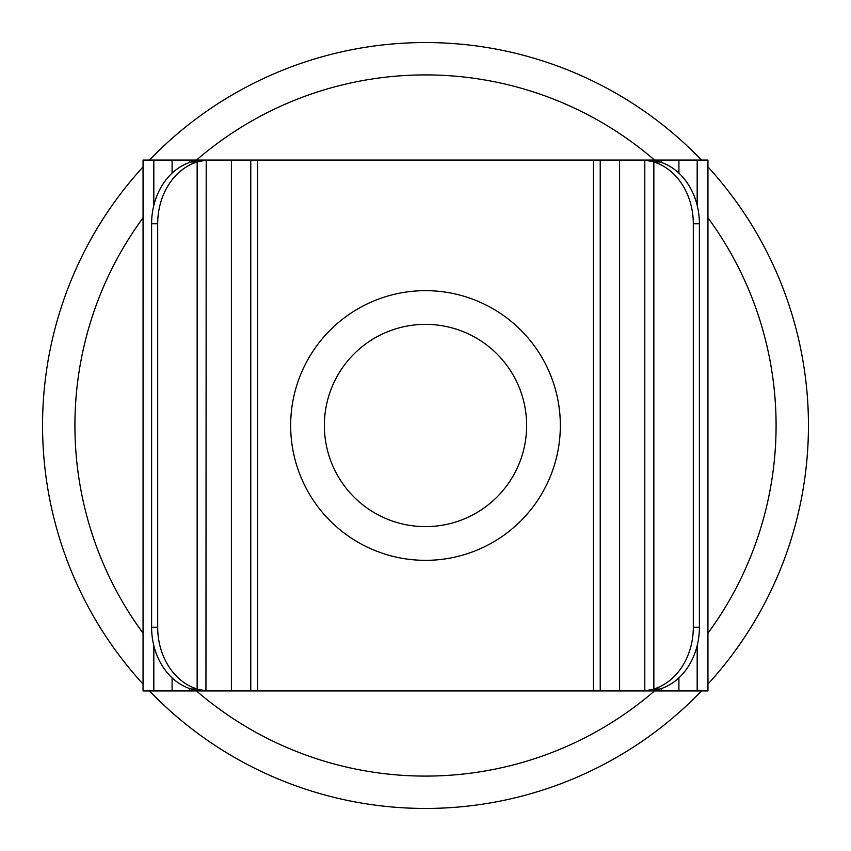 <?xml version="1.0" encoding="UTF-8"?>
<svg xmlns="http://www.w3.org/2000/svg" width="851" height="851" viewBox="0 0 851 851"><rect width="100%" height="100%" fill="white"/><g stroke="black" fill="none" stroke-linecap="round" stroke-linejoin="round"><path stroke-width="1.28" d="M808.45 425.5A382.95 382.95 0 0 0 707.947 166.902A382.95 382.95 0 0 1 707.947 684.098M701.532 160.062A382.95 382.95 0 0 0 149.468 160.062A382.95 382.95 0 0 1 701.532 160.062M42.55 425.5A382.95 382.95 0 0 1 143.053 166.902A382.95 382.95 0 0 0 143.053 684.098M149.468 690.938A382.95 382.95 0 0 0 701.532 690.938M143.213 160.062L143.053 690.938L143.053 160.062L678.907 160.062L678.907 173.157M257.555 160.062L257.555 690.938L707.947 690.938L707.947 160.062L678.907 160.062M257.555 690.938L189.454 690.938L205.953 690.938L197.145 689.012L197.145 161.988A63.708 52.188 90 0 0 157.69 223.77L157.69 627.23A63.708 52.188 90 0 0 197.145 689.012L191.049 689.012A63.708 52.188 -90 0 1 151.606 627.23L151.606 223.77A63.708 52.188 -90 0 1 191.049 161.988L197.145 161.988L206.197 160.094L205.953 690.938M661.546 688.48L661.546 690.938L644.803 690.906L644.803 160.094L655.419 160.094M645.047 690.938L653.855 689.012A63.708 52.188 -90 0 0 693.31 627.23L693.31 223.77A63.708 52.188 -90 0 0 653.855 161.988L645.047 160.062M661.546 162.52L661.546 160.062L655.536 160.062L659.95 161.988A63.708 52.188 90 0 1 699.394 223.77L699.394 627.23A63.708 52.188 90 0 1 659.95 689.012L655.419 690.906M659.95 689.012L653.855 689.012L653.855 161.988L659.95 161.988M143.213 690.938L189.454 690.938L189.454 688.48M191.049 689.012L195.581 690.906M191.049 161.988L195.464 160.062L205.953 160.062M195.581 160.094L189.454 160.062L189.454 162.52M290.659 425.5A134.841 134.841 0 0 0 425.5 560.341A134.841 134.841 0 0 0 560.341 425.5A134.841 134.841 0 0 0 425.5 290.659A134.841 134.841 0 0 0 290.659 425.5M425.5 324.369A101.131 101.131 0 0 1 526.631 425.5A101.131 101.131 0 0 1 425.5 526.631A101.131 101.131 0 0 1 324.369 425.5A101.131 101.131 0 0 1 425.5 324.369M707.947 633.187A350.591 350.591 0 0 0 707.947 217.813M654.536 160.062A350.591 350.591 0 0 0 196.464 160.062M143.053 217.813A350.591 350.591 0 0 0 143.053 633.187M196.464 690.938A350.591 350.591 0 0 0 654.536 690.938M593.445 160.062L593.445 690.938M619.602 160.062L619.602 690.938M707.787 160.062L707.787 690.938M678.907 677.843L678.907 690.938M697.182 160.062L697.182 205.389M697.182 645.611L697.182 690.938M699.394 627.23L693.31 627.23M699.394 223.77L693.31 223.77M231.398 160.062L231.398 690.938M153.818 160.062L153.818 205.389M153.818 645.611L153.818 690.938M172.093 160.062L172.093 173.157M172.093 677.843L172.093 690.938M151.606 627.23L157.69 627.23M151.606 223.77L157.69 223.77M600.221 160.062L600.221 690.938M250.779 160.062L250.779 690.938"/></g></svg>
